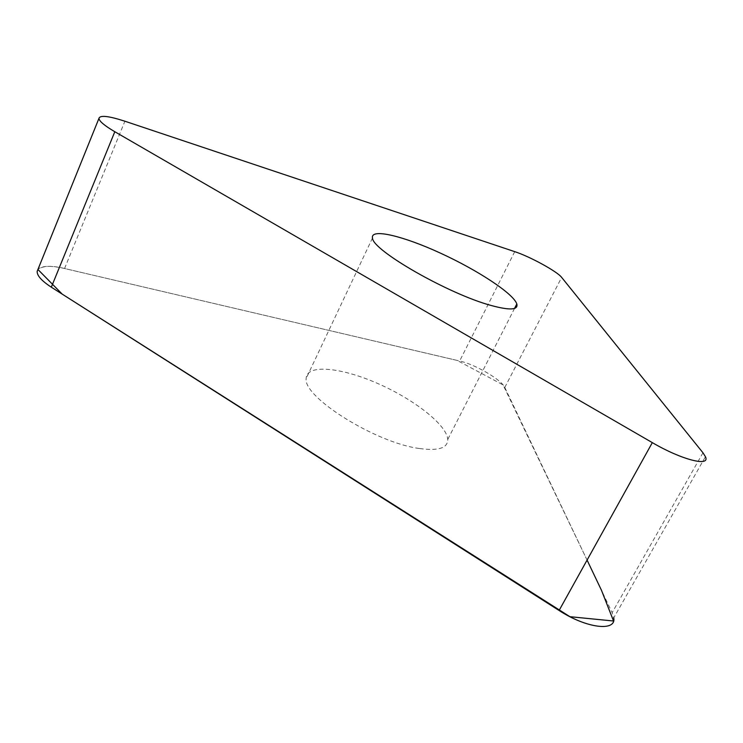 <?xml version="1.0" encoding="UTF-8"?>
<svg xmlns="http://www.w3.org/2000/svg" width="743" height="743" viewBox="0 0 743 743"><rect width="100%" height="100%" fill="white"/><g stroke="black" fill="none" stroke-linecap="round" stroke-linejoin="round"><path stroke-width="0.56" stroke-dasharray="3.71 2.79" d="M587.081 560.092L503.048 384.893L457.121 360.411L64.567 268.511C51.824 265.344 42.945 265.66 37.921 269.468C41.562 265.669 50.45 265.353 64.567 268.511L459.657 361.005C475.158 364.367 501.636 379.812 504.794 387.474L612.148 612.669L613.755 617.851L705.432 456.713M419.228 448.484C375.438 442.735 302.615 396.836 306.181 378.419C306.422 363.894 340.749 367.265 377.147 383.239C413.572 399 446.887 424.82 447.75 439.457C447.825 448.113 438.324 451.122 419.228 448.484M702.962 452.775L612.148 612.669M504.794 387.474L561.652 277.39M64.567 268.511L124.898 121.22M514.741 251.654L459.657 361.005M372.494 237.974L306.181 378.419M514.565 308.382L447.75 439.457"/><path stroke-width="1.11" d="M491.346 305.531C448.846 294.247 371.992 250.103 372.494 237.974C370.404 227.971 403.542 236.079 440.618 253.214C477.684 270.201 513.506 293.634 516.822 303.971C518.382 310.017 509.884 310.537 491.346 305.531M514.741 251.654L124.898 121.22C108.571 115.917 99.924 114.979 98.94 118.406C99.274 121.267 104.568 125.706 114.812 131.725L652.326 442.633C681.6 459.833 710.614 467.133 705.432 456.713L702.962 452.775L561.652 277.39C557.361 271.576 529.88 256.539 514.741 251.654M613.755 617.851C616.467 631.856 586.506 628.392 559.089 610.486L51.323 287.188C41.617 280.845 36.899 275.56 37.178 271.316L37.921 269.468L62.189 294.107L569.918 616.699L613.551 621.009L601.44 590.211L587.081 560.092M114.812 131.725L51.323 287.188M559.089 610.486L652.326 442.633M98.94 118.406L37.178 271.316M516.822 303.971L514.565 308.382"/></g></svg>
